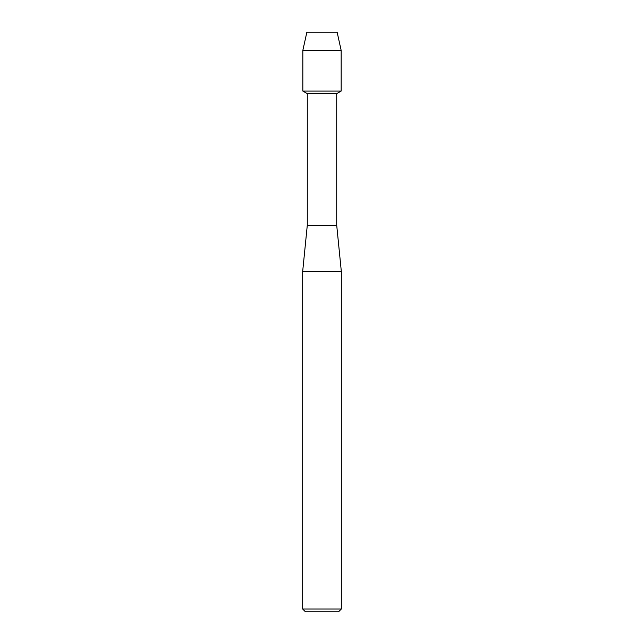 <?xml version="1.0" encoding="UTF-8"?>
<svg xmlns="http://www.w3.org/2000/svg" width="644" height="644" viewBox="0 0 644 644"><rect width="100%" height="100%" fill="white"/><g stroke="black" fill="none" stroke-linecap="round" stroke-linejoin="round"><path stroke-width="0.97" d="M337.134 32.2L306.866 32.2L337.134 32.2L341.167 50.417L341.167 91.078L322 91.078L341.167 91.078L336.723 93.646L336.723 225.4L341.32 271.398L341.32 609.039L302.68 609.039L305.441 611.8L338.559 611.8L341.32 609.039M336.723 225.4L307.277 225.4L307.277 93.646L336.723 93.646M307.277 225.4L302.68 271.398L341.32 271.398M306.866 32.2L302.833 50.417L302.833 91.078L322 91.078L302.833 91.078L307.277 93.646M302.833 50.417L341.167 50.417M302.68 271.398L302.68 609.039"/></g></svg>
